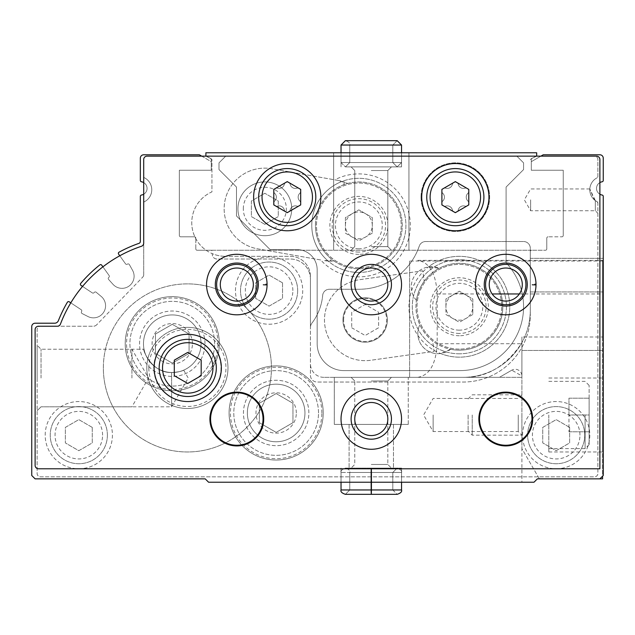 <?xml version="1.0" encoding="UTF-8"?>
<svg xmlns="http://www.w3.org/2000/svg" width="635" height="635" viewBox="0 0 635 635"><rect width="100%" height="100%" fill="white"/><g stroke="black" fill="none" stroke-linecap="round" stroke-linejoin="round"><path stroke-width="0.48" stroke-dasharray="3.17 2.38" d="M292.862 290.608A23.773 23.773 0 0 0 257.207 270.018A23.773 23.773 0 0 0 257.207 311.19A23.773 23.773 0 0 0 292.862 290.608M282.535 282.845L282.535 298.371L269.089 306.133L255.643 298.371L255.643 282.845L269.089 275.082L282.535 282.845L282.535 298.371L269.089 306.133L255.643 298.371L255.643 282.845L269.089 275.082L282.535 282.845M579.961 435.166A23.773 23.773 0 0 0 544.298 414.576A23.773 23.773 0 0 0 544.298 455.747A23.773 23.773 0 0 0 579.961 435.166M569.635 427.395L569.635 442.928L556.189 450.691L542.734 442.928L542.734 427.395L556.189 419.632L569.635 427.395L569.635 442.928L556.189 450.691L542.734 442.928L542.734 427.395L556.189 419.632L569.635 427.395M102.584 435.166A23.773 23.773 0 0 0 66.929 414.576A23.773 23.773 0 0 0 66.929 455.747A23.773 23.773 0 0 0 102.584 435.166M92.265 427.395L92.265 442.928L78.811 450.691L65.365 442.928L65.365 427.395L78.811 419.632L92.265 427.395L92.265 442.928L78.811 450.691L65.365 442.928L65.365 427.395L78.811 419.632L92.265 427.395M597.138 201.732L595.32 200.612L597.138 201.732A13.446 13.446 0 0 1 597.138 177.776A13.446 13.446 0 0 0 597.138 201.732A1.341 1.341 0 0 1 597.868 202.93L597.138 201.732L597.868 202.93L597.868 473.488A3.365 3.365 0 0 1 594.511 476.845L40.489 476.845A3.365 3.365 0 0 1 37.132 473.488L37.132 329.605A3.365 3.365 0 0 1 40.489 326.239L93.281 326.239L40.489 326.239A3.365 3.365 0 0 0 37.132 329.605L37.132 473.488A3.365 3.365 0 0 0 40.489 476.845L594.511 476.845A3.365 3.365 0 0 0 597.868 473.488L597.868 202.93A1.341 1.341 0 0 0 597.138 201.732M595.32 200.612L594.36 199.834L589.828 188.936L595.32 200.612L595.32 210.741L595.32 200.612M237.934 208.812A26.892 26.892 0 0 1 278.273 185.515A26.892 26.892 0 0 1 278.273 232.1A26.892 26.892 0 0 1 237.934 208.812A26.892 26.892 0 0 1 278.273 185.515A26.892 26.892 0 0 1 278.273 232.1A26.892 26.892 0 0 1 237.934 208.812M201.065 343.726A28.797 28.797 0 0 0 172.275 314.928A28.797 28.797 0 0 0 143.478 343.726A28.797 28.797 0 0 0 172.275 372.515A28.797 28.797 0 0 0 201.065 343.726A28.797 28.797 0 0 0 157.877 318.786A28.797 28.797 0 0 0 157.877 368.657A28.797 28.797 0 0 0 201.065 343.726A28.797 28.797 0 0 0 157.877 318.786A28.797 28.797 0 0 0 157.877 368.657A28.797 28.797 0 0 0 201.065 343.726A28.797 28.797 0 0 0 157.877 318.786A28.797 28.797 0 0 0 157.877 368.657A28.797 28.797 0 0 0 201.065 343.726M171.601 372.507C177.609 372.158 181.634 371.38 183.69 370.157C181.594 371.388 177.562 372.173 171.601 372.507C177.609 372.158 181.634 371.38 183.69 370.157C181.594 371.388 177.562 372.173 171.601 372.507C151.074 373.19 142.018 348.043 144.002 349.218C142.018 347.932 150.947 373.134 171.601 372.507C151.074 373.19 142.018 348.043 144.002 349.218C142.018 347.932 150.947 373.134 171.601 372.507L171.601 406.805L171.601 372.507M530.296 310.102A67.239 67.239 0 0 1 463.066 377.341L521.899 377.341L521.899 343.726L521.899 377.341L463.066 377.341C486.085 377.896 505.5 366.697 521.295 343.726A67.239 67.239 0 0 0 530.296 310.102A67.239 67.239 0 0 1 521.295 343.726C505.5 366.697 486.085 377.896 463.066 377.341A67.239 67.239 0 0 0 530.296 310.102L530.296 251.611A1.341 1.341 0 0 1 531.646 250.261L197.152 250.261A1.341 1.341 0 0 1 195.802 248.92L195.802 238.165L195.802 248.92A1.341 1.341 0 0 0 197.152 250.261L206.145 250.261A33.615 33.615 0 0 1 211.939 191.889L211.939 159.496L206.121 156.139L594.511 156.139A3.365 3.365 0 0 1 597.868 159.496L597.868 176.578A1.341 1.341 0 0 1 597.138 177.776A1.341 1.341 0 0 0 597.868 176.578L597.868 159.496A3.365 3.365 0 0 0 594.511 156.139L147.058 156.139L206.121 156.139L211.939 159.496L211.939 191.889A33.615 33.615 0 0 0 225.385 256.318A33.615 33.615 0 0 1 212.28 253.651L212.28 254.302A4.707 4.707 0 0 0 216.98 259.009L290.266 259.009A20.169 20.169 0 0 1 310.444 279.178L310.444 276.487A20.169 20.169 0 0 0 290.266 256.318L225.385 256.318L290.266 256.318A20.169 20.169 0 0 1 310.444 276.487L310.444 327.358A6.723 6.723 0 0 1 311.825 323.271A53.785 53.785 0 0 0 322.667 295.386A6.723 6.723 0 0 1 329.367 289.258L358.846 289.258A63.873 63.873 0 0 0 419.283 246.07A6.723 6.723 0 0 1 425.64 241.522L523.573 241.522A6.723 6.723 0 0 1 530.296 248.245L530.296 314.809A67.239 67.239 0 0 1 463.066 382.048L317.167 382.048A6.723 6.723 0 0 1 310.444 375.325L310.444 279.178A20.169 20.169 0 0 0 290.266 259.009L216.98 259.009A4.707 4.707 0 0 1 212.28 254.302L212.28 253.651A33.615 33.615 0 0 1 206.145 250.261L210.931 250.261A1.341 1.341 0 0 1 212.28 251.611A1.341 1.341 0 0 0 210.931 250.261L197.152 250.261A1.341 1.341 0 0 1 195.802 248.92A1.341 1.341 0 0 0 197.152 250.261L545.425 250.261A1.341 1.341 0 0 0 546.775 248.92L546.775 238.165A1.341 1.341 0 0 1 548.116 236.815L561.904 236.815L548.116 236.815A1.341 1.341 0 0 0 546.775 238.165A1.341 1.341 0 0 1 548.116 236.815A1.341 1.341 0 0 0 546.775 238.165L546.775 248.92A1.341 1.341 0 0 1 545.425 250.261L531.646 250.261A1.341 1.341 0 0 0 530.296 251.611L530.296 248.245A6.723 6.723 0 0 0 523.573 241.522L425.64 241.522A6.723 6.723 0 0 0 419.283 246.07A63.873 63.873 0 0 1 358.846 289.258L329.367 289.258A6.723 6.723 0 0 0 322.667 295.386A53.785 53.785 0 0 1 311.825 323.271A6.723 6.723 0 0 0 310.444 327.358L310.444 375.325A6.723 6.723 0 0 0 317.167 382.048L463.066 382.048A67.239 67.239 0 0 0 530.296 314.809L530.296 310.102M521.899 414.988L521.899 435.166L521.899 414.988M82.526 286.417L92.329 292.902A1.341 1.341 0 0 0 94.186 292.529A1.341 1.341 0 0 1 96.171 292.235L101.251 296.481A12.105 12.105 0 0 1 87.979 316.54L82.082 313.531A1.341 1.341 0 0 1 81.574 311.587A1.341 1.341 0 0 0 82.082 313.531L87.979 316.54A12.105 12.105 0 0 0 101.251 296.481L96.171 292.235A1.341 1.341 0 0 0 94.186 292.529A1.341 1.341 0 0 1 92.329 292.902L81.002 285.409A1.341 1.341 0 0 1 80.716 283.416A134.469 134.469 0 0 1 99.806 264.922A1.341 1.341 0 0 1 101.735 265.2L109.109 275.526A1.341 1.341 0 0 1 108.791 277.408A1.341 1.341 0 0 0 108.569 279.4L112.998 284.329A12.105 12.105 0 0 0 132.58 270.359L129.357 264.573A1.341 1.341 0 0 0 127.405 264.128A1.341 1.341 0 0 1 125.524 263.819L118.618 254.135A1.341 1.341 0 0 1 119.07 252.174A134.469 134.469 0 0 1 138.986 243.348A2.016 2.016 0 0 0 140.335 241.443L140.335 196.366A1.341 1.341 0 0 1 141.454 195.04A6.723 6.723 0 0 0 141.454 181.777A1.341 1.341 0 0 1 140.335 180.451L140.335 158.155A3.365 3.365 0 0 1 143.7 154.789L199.358 154.789L211.264 161.671L211.264 170.251L211.264 158.647L205.891 156.139L205.891 152.773L536.686 152.773L536.686 156.139L531.304 158.647L531.304 170.251L563.245 170.251L531.304 170.251L563.245 170.251L563.245 235.474L563.245 170.251L563.245 235.474L563.245 170.251L531.304 170.251L531.304 161.671L543.219 154.789L599.885 154.789A3.365 3.365 0 0 1 603.25 158.155L603.25 180.451A1.341 1.341 0 0 1 602.131 181.777A6.723 6.723 0 0 0 602.131 195.04A1.341 1.341 0 0 1 603.25 196.366L603.25 475.504L599.885 478.861L537.361 478.861L533.995 482.227L521.899 482.227L521.899 343.726L521.899 482.227L533.995 482.227L537.361 478.861L599.885 478.861L603.25 475.504L603.25 258.334L603.25 475.504L599.885 478.861L537.361 478.861L533.995 482.227L208.582 482.227L205.216 478.861L35.115 478.861L31.75 475.504L31.75 326.58A3.365 3.365 0 0 1 35.115 323.215L54.634 323.215A4.032 4.032 0 0 0 58.38 320.667A134.469 134.469 0 0 1 67.358 302.268A1.341 1.341 0 0 1 69.263 301.831L81.193 309.721A1.341 1.341 0 0 1 81.574 311.587A1.341 1.341 0 0 0 81.193 309.721L70.795 302.839M371.284 482.227L401.542 482.227L371.284 482.227M328.104 261.017A40.68 40.68 0 0 1 323.644 260.485L333.962 260.969A40.68 40.68 0 0 1 330.367 261.104L330.811 258.548L330.367 261.104L328.104 261.017A47.061 47.061 0 0 1 342.146 181.388L344.297 182.086L343.845 184.634L344.297 182.086A40.68 40.68 0 0 1 347.631 183.436L337.772 180.364A40.68 40.68 0 0 1 342.146 181.388M330.811 258.548A43.426 43.426 0 0 1 347.631 183.436A43.426 43.426 0 0 1 401.614 232.926A43.426 43.426 0 0 1 330.811 258.548M337.772 180.364L334.82 179.848A51.491 51.491 0 0 1 402.225 197.644A51.491 51.491 0 0 1 390.12 266.295A51.491 51.491 0 0 1 320.691 259.961L257.762 248.864A40.68 40.68 0 0 1 224.766 201.747A40.68 40.68 0 0 1 271.891 168.751L337.772 180.364M320.691 259.961L257.762 248.864A40.68 40.68 0 0 1 224.766 201.747A40.68 40.68 0 0 1 271.891 168.751L334.82 179.848M536.123 156.139L530.296 159.496L536.123 156.139M563.245 235.474A1.341 1.341 0 0 1 561.904 236.815A1.341 1.341 0 0 0 563.245 235.474A1.341 1.341 0 0 1 561.904 236.815A1.341 1.341 0 0 0 563.245 235.474M201.684 156.139L211.264 161.671L211.264 170.251L179.332 170.251L179.332 235.474L179.332 170.251L179.332 235.474L179.332 170.251L211.264 170.251L179.332 170.251L211.264 170.251L211.264 158.647L205.891 156.139L536.686 156.139L531.304 158.647L531.304 170.251L531.304 161.671L540.893 156.139M180.673 236.815A1.341 1.341 0 0 1 179.332 235.474A1.341 1.341 0 0 0 180.673 236.815L194.461 236.815A1.341 1.341 0 0 1 195.802 238.165A1.341 1.341 0 0 0 194.461 236.815A1.341 1.341 0 0 1 195.802 238.165A1.341 1.341 0 0 0 194.461 236.815L180.673 236.815A1.341 1.341 0 0 1 179.332 235.474A1.341 1.341 0 0 0 180.673 236.815M37.132 378.015L37.132 345.305L37.132 378.015M96.671 324.802A4.707 4.707 0 0 1 93.281 326.239A4.707 4.707 0 0 0 96.671 324.802L142.756 277.082L96.671 324.802M143.7 274.749A3.365 3.365 0 0 1 142.756 277.082A3.365 3.365 0 0 0 143.7 274.749L143.7 202.93A1.341 1.341 0 0 1 144.431 201.732A1.341 1.341 0 0 0 143.7 202.93L143.7 274.749M536.686 156.139L596.527 156.139A3.365 3.365 0 0 1 599.885 159.496L599.885 468.781L38.473 468.781A3.365 3.365 0 0 1 35.115 465.415L35.115 329.605A3.365 3.365 0 0 1 38.473 326.239L57.317 326.239A3.365 3.365 0 0 0 60.46 324.072A131.112 131.112 0 0 1 141.399 246.293A3.365 3.365 0 0 0 143.7 243.102L143.7 176.578A1.341 1.341 0 0 0 144.431 177.776A13.446 13.446 0 0 1 144.431 201.732A13.446 13.446 0 0 0 144.431 177.776A1.341 1.341 0 0 1 143.7 176.578L143.7 159.496A3.365 3.365 0 0 1 147.058 156.139L205.891 156.139M143.7 159.496A3.365 3.365 0 0 1 147.058 156.139A3.365 3.365 0 0 0 143.7 159.496M235.474 290.608A33.615 33.615 0 0 1 285.901 261.493A33.615 33.615 0 0 1 285.901 319.722A33.615 33.615 0 0 1 235.474 290.608A33.615 33.615 0 0 1 285.901 261.493A33.615 33.615 0 0 1 285.901 319.722A33.615 33.615 0 0 1 235.474 290.608M522.565 435.166A33.615 33.615 0 0 1 572.992 406.051A33.615 33.615 0 0 1 572.992 464.272A33.615 33.615 0 0 1 522.565 435.166A33.615 33.615 0 0 1 572.992 406.051A33.615 33.615 0 0 1 572.992 464.272A33.615 33.615 0 0 1 522.565 435.166M45.196 435.166A33.615 33.615 0 0 1 95.623 406.051A33.615 33.615 0 0 1 95.623 464.272A33.615 33.615 0 0 1 45.196 435.166A33.615 33.615 0 0 1 95.623 406.051A33.615 33.615 0 0 1 95.623 464.272A33.615 33.615 0 0 1 45.196 435.166M204.978 343.726A32.703 32.703 0 0 0 155.916 315.397A32.703 32.703 0 0 0 155.916 372.046A32.703 32.703 0 0 0 204.978 343.726A32.703 32.703 0 0 0 155.916 315.397A32.703 32.703 0 0 0 155.916 372.046A32.703 32.703 0 0 0 204.978 343.726A32.703 32.703 0 0 0 155.916 315.397A32.703 32.703 0 0 0 155.916 372.046A32.703 32.703 0 0 0 204.978 343.726M308.856 412.972A32.703 32.703 0 0 0 259.802 384.651A32.703 32.703 0 0 0 259.802 441.293A32.703 32.703 0 0 0 308.856 412.972A32.703 32.703 0 0 0 259.802 384.651A32.703 32.703 0 0 0 259.802 441.293A32.703 32.703 0 0 0 308.856 412.972A32.703 32.703 0 0 0 259.802 384.651A32.703 32.703 0 0 0 259.802 441.293A32.703 32.703 0 0 0 308.856 412.972M323.89 377.341A13.446 13.446 0 0 1 310.444 363.895A13.446 13.446 0 0 0 323.89 377.341L463.066 377.341L323.89 377.341M102.91 266.835L109.109 275.526A1.341 1.341 0 0 1 108.791 277.408A1.341 1.341 0 0 0 108.569 279.4L112.998 284.329A12.105 12.105 0 0 0 132.58 270.359L129.357 264.573A1.341 1.341 0 0 0 127.405 264.128A1.341 1.341 0 0 1 125.524 263.819L119.785 255.77M143.7 182.586A6.723 6.723 0 0 1 143.7 194.231M408.265 377.341L334.312 377.341L408.265 377.341L334.312 377.341L408.265 377.341L408.265 424.402L334.312 424.402L408.265 424.402L334.312 424.402L408.265 424.402L408.265 377.341M371.284 377.341L391.462 377.341L371.284 377.341M546.775 248.92L546.775 238.165L546.775 248.92A1.341 1.341 0 0 1 545.425 250.261A1.341 1.341 0 0 0 546.775 248.92M599.885 194.231A6.723 6.723 0 0 1 599.885 182.586M187.396 327.35A40.576 40.576 0 0 0 152.257 388.215A40.576 40.576 0 0 0 222.544 388.215A40.576 40.576 0 0 0 187.396 327.35A40.576 40.576 0 0 0 152.257 388.215A40.576 40.576 0 0 0 222.544 388.215A40.576 40.576 0 0 0 187.396 327.35M315.428 225.385A43.426 43.426 0 0 1 380.563 187.785A43.426 43.426 0 0 1 380.563 262.993A43.426 43.426 0 0 1 315.428 225.385M304.951 412.972A28.797 28.797 0 0 0 261.755 388.033A28.797 28.797 0 0 0 261.755 437.912A28.797 28.797 0 0 0 304.951 412.972A28.797 28.797 0 0 0 276.154 384.175A28.797 28.797 0 0 0 247.356 412.972A28.797 28.797 0 0 0 276.154 441.769A28.797 28.797 0 0 0 304.951 412.972A28.797 28.797 0 0 0 261.755 388.033A28.797 28.797 0 0 0 261.755 437.912A28.797 28.797 0 0 0 304.951 412.972A28.797 28.797 0 0 0 261.755 388.033A28.797 28.797 0 0 0 261.755 437.912A28.797 28.797 0 0 0 304.951 412.972M530.296 258.334L603.25 258.334L530.296 258.334M131.929 378.015L131.929 349.218L131.929 378.015M41.037 378.015L41.037 349.218L41.037 378.015M187.396 283.885A84.042 84.042 0 0 0 114.617 409.948A84.042 84.042 0 0 0 260.183 409.948A84.042 84.042 0 0 0 187.396 283.885A84.042 84.042 0 0 0 114.617 409.948A84.042 84.042 0 0 0 260.183 409.948A84.042 84.042 0 0 0 187.396 283.885M187.396 334.312A33.615 33.615 0 0 0 158.29 384.739A33.615 33.615 0 0 0 216.511 384.739A33.615 33.615 0 0 0 187.396 334.312A33.615 33.615 0 0 0 158.29 384.739A33.615 33.615 0 0 0 216.511 384.739A33.615 33.615 0 0 0 187.396 334.312M371.284 380.984L387.818 380.984L371.284 380.984M371.284 464.463L387.818 464.463L371.284 464.463M371.284 468.106L401.542 468.106L371.284 468.106M371.284 424.402L393.478 424.402L371.284 424.402M107.386 435.166A28.575 28.575 0 0 0 64.524 410.416A28.575 28.575 0 0 0 64.524 459.907A28.575 28.575 0 0 0 107.386 435.166A28.575 28.575 0 0 0 64.524 410.416A28.575 28.575 0 0 0 64.524 459.907A28.575 28.575 0 0 0 107.386 435.166M584.764 435.166A28.575 28.575 0 0 0 541.901 410.416A28.575 28.575 0 0 0 541.901 459.907A28.575 28.575 0 0 0 584.764 435.166A28.575 28.575 0 0 0 541.901 410.416A28.575 28.575 0 0 0 541.901 459.907A28.575 28.575 0 0 0 584.764 435.166M297.664 290.608A28.575 28.575 0 0 0 254.802 265.859A28.575 28.575 0 0 0 254.802 315.349A28.575 28.575 0 0 0 297.664 290.608A28.575 28.575 0 0 0 254.802 265.859A28.575 28.575 0 0 0 254.802 315.349A28.575 28.575 0 0 0 297.664 290.608M243.308 208.812A21.519 21.519 0 0 1 275.582 190.175A21.519 21.519 0 0 1 275.582 227.441A21.519 21.519 0 0 1 243.308 208.812M264.827 224.338L251.381 216.575L251.381 201.049L264.827 193.278L278.273 201.049L278.273 216.575L264.827 224.338L251.381 216.575L251.381 201.049L264.827 193.278L278.273 201.049L278.273 216.575L264.827 224.338M530.638 199.834L530.638 210.741L530.638 199.834M518.255 414.988L518.255 431.522L518.255 414.988M433.141 414.988L433.141 431.522L433.141 414.988M372.3 233.148L358.846 240.911L345.4 233.148L345.4 225.385A13.446 13.446 0 0 1 365.57 213.741A13.446 13.446 0 0 1 358.846 238.831A13.446 13.446 0 0 1 345.4 225.385L345.4 217.622L358.846 209.86L372.3 217.622L372.3 233.148L358.846 240.911L345.4 233.148L345.4 217.622L358.846 209.86L372.3 217.622L372.3 233.148M358.846 267.748A42.354 42.354 0 0 1 322.167 204.208A42.354 42.354 0 0 1 395.534 204.208A42.354 42.354 0 0 1 358.846 267.748A42.354 42.354 0 0 1 322.167 204.208A42.354 42.354 0 0 1 395.534 204.208A42.354 42.354 0 0 1 358.846 267.748M358.846 254.381A28.996 28.996 0 0 1 333.74 210.891A28.996 28.996 0 0 1 383.961 210.891A28.996 28.996 0 0 1 358.846 254.381M358.846 272.455A47.061 47.061 0 0 1 318.087 201.859A47.061 47.061 0 0 1 399.605 201.859A47.061 47.061 0 0 1 358.846 272.455A47.061 47.061 0 0 1 318.087 201.859A47.061 47.061 0 0 1 399.605 201.859A47.061 47.061 0 0 1 358.846 272.455M296.323 412.972A20.169 20.169 0 0 0 270.931 393.494A20.169 20.169 0 0 0 258.683 423.061A20.169 20.169 0 0 0 296.323 412.972M259.342 403.273L259.342 422.68L276.154 432.379L292.957 422.68L292.957 403.273L276.154 393.565L259.342 403.273L276.154 393.565L292.957 403.273L292.957 422.68L276.154 432.379L259.342 422.68L259.342 403.273M323.215 412.972A47.061 47.061 0 0 0 252.619 372.213A47.061 47.061 0 0 0 252.619 453.731A47.061 47.061 0 0 0 323.215 412.972A47.061 47.061 0 0 0 252.619 372.213A47.061 47.061 0 0 0 252.619 453.731A47.061 47.061 0 0 0 323.215 412.972A47.061 47.061 0 0 0 252.619 372.213A47.061 47.061 0 0 0 252.619 453.731A47.061 47.061 0 0 0 323.215 412.972A47.061 47.061 0 0 0 252.619 372.213A47.061 47.061 0 0 0 252.619 453.731A47.061 47.061 0 0 0 323.215 412.972M318.508 412.972A42.354 42.354 0 0 0 254.968 376.293A42.354 42.354 0 0 0 254.968 449.659A42.354 42.354 0 0 0 318.508 412.972A42.354 42.354 0 0 0 254.968 376.293A42.354 42.354 0 0 0 254.968 449.659A42.354 42.354 0 0 0 318.508 412.972M192.445 343.726A20.169 20.169 0 0 0 167.053 324.239A20.169 20.169 0 0 0 154.805 353.806A20.169 20.169 0 0 0 192.445 343.726M155.464 334.018L155.464 353.425L172.275 363.133L189.079 353.425L189.079 334.018L172.275 324.31L155.464 334.018L172.275 324.31L189.079 334.018L189.079 353.425L172.275 363.133L155.464 353.425L155.464 334.018M219.337 343.726A47.061 47.061 0 0 0 148.741 302.966A47.061 47.061 0 0 0 148.741 384.485A47.061 47.061 0 0 0 219.337 343.726A47.061 47.061 0 0 0 148.741 302.966A47.061 47.061 0 0 0 148.741 384.485A47.061 47.061 0 0 0 219.337 343.726A47.061 47.061 0 0 0 148.741 302.966A47.061 47.061 0 0 0 148.741 384.485A47.061 47.061 0 0 0 219.337 343.726A47.061 47.061 0 0 0 148.741 302.966A47.061 47.061 0 0 0 148.741 384.485A47.061 47.061 0 0 0 219.337 343.726M214.63 343.726A42.354 42.354 0 0 0 151.09 307.038A42.354 42.354 0 0 0 151.09 380.405A42.354 42.354 0 0 0 214.63 343.726A42.354 42.354 0 0 0 151.09 307.038A42.354 42.354 0 0 0 151.09 380.405A42.354 42.354 0 0 0 214.63 343.726M417.767 377.341C429.538 375.309 436.007 364.101 437.182 343.726L521.899 343.726L521.899 375.991L511.81 370.173L499.396 377.341L409.615 377.341L499.396 377.341L511.81 370.173A6.723 6.723 0 0 1 521.899 375.991L521.899 336.994L602.575 336.994L602.575 260.35L602.575 476.179M417.767 260.35L602.575 260.35L417.767 260.35C429.538 262.382 436.007 273.59 437.182 293.965L437.182 343.726M599.885 478.861L539.361 478.861L521.899 448.612L521.899 343.726L521.295 343.726L521.899 343.726M409.615 261.033L409.615 377.341L409.615 261.033L602.575 261.033M602.575 336.994L602.575 350.449L521.899 350.449L602.575 350.449L602.575 478.861L539.361 478.861L521.899 448.612L521.899 336.994M602.575 414.988L602.575 451.969L602.575 414.988M589.129 414.988L589.129 385.405L589.129 444.571L589.129 398.185L589.129 414.988L568.96 414.988L568.96 398.185L589.129 398.185L568.96 398.185L568.96 414.988L589.129 414.988M585.097 414.988L585.097 448.612L585.097 414.988M548.791 414.988L548.791 451.969L548.791 414.988M568.96 431.8L589.129 431.8L568.96 431.8L568.96 414.988L568.96 431.8M468.106 414.988L468.106 431.038L468.106 414.988M472.234 414.988L472.234 435.166L472.234 414.988M342.963 319.984A22.185 22.185 0 0 1 376.245 300.768A22.185 22.185 0 0 1 376.245 339.201A22.185 22.185 0 0 1 342.963 319.984A22.185 22.185 0 0 0 365.157 342.17A22.185 22.185 0 0 0 387.342 319.984A22.185 22.185 0 0 0 365.157 297.799A22.185 22.185 0 0 0 342.963 319.984M416.417 300.339A20.169 20.169 0 0 1 428.403 266.962L439.206 268.28A20.169 20.169 0 0 0 416.417 300.339A43.426 43.426 0 0 1 439.206 268.28A43.426 43.426 0 0 1 502.793 306.745A43.426 43.426 0 0 0 437.658 269.137A43.426 43.426 0 0 0 437.658 344.345A43.426 43.426 0 0 0 502.793 306.745A43.426 43.426 0 0 1 450.588 349.274L440.563 353.512A20.169 20.169 0 0 1 419.846 324.731A20.169 20.169 0 0 0 450.588 349.274A43.426 43.426 0 0 1 419.846 324.731A43.426 43.426 0 0 0 432.602 340.939L434.07 351.377L370.816 360.267A40.68 40.68 0 0 1 324.874 325.644A40.68 40.68 0 0 1 359.489 279.702L422.743 270.812L424.212 281.249L422.743 270.812L359.489 279.702A40.68 40.68 0 0 0 324.874 325.644A40.68 40.68 0 0 0 370.816 360.267L434.07 351.377L432.602 340.939A43.426 43.426 0 0 1 424.212 281.249A43.426 43.426 0 0 0 416.417 300.339M299.799 201.001A3.024 3.024 0 0 1 296.855 206.097A5.294 5.294 0 0 0 290.187 209.947A3.024 3.024 0 0 1 284.297 209.947A5.294 5.294 0 0 0 277.63 206.097A3.024 3.024 0 0 1 274.685 201.001A5.294 5.294 0 0 0 274.685 193.302A3.024 3.024 0 0 1 277.63 188.198A5.294 5.294 0 0 0 284.297 184.348A3.024 3.024 0 0 1 290.187 184.348A5.294 5.294 0 0 0 296.855 188.198A3.024 3.024 0 0 1 299.799 193.302A5.294 5.294 0 0 0 299.799 201.001A5.294 5.294 0 0 1 299.799 193.302A3.024 3.024 0 0 0 296.855 188.198A5.294 5.294 0 0 1 290.187 184.348A3.024 3.024 0 0 0 284.297 184.348A5.294 5.294 0 0 1 277.63 188.198A3.024 3.024 0 0 0 274.685 193.302A5.294 5.294 0 0 1 274.685 201.001A3.024 3.024 0 0 0 277.63 206.097A5.294 5.294 0 0 1 284.297 209.947A3.024 3.024 0 0 0 290.187 209.947A5.294 5.294 0 0 1 296.855 206.097A3.024 3.024 0 0 0 299.799 201.001M467.892 201.001A3.024 3.024 0 0 1 464.947 206.097A5.294 5.294 0 0 0 458.279 209.947A3.024 3.024 0 0 1 452.39 209.947A5.294 5.294 0 0 0 445.722 206.097A3.024 3.024 0 0 1 442.778 201.001A5.294 5.294 0 0 0 442.778 193.302A3.024 3.024 0 0 1 445.722 188.198A5.294 5.294 0 0 0 452.39 184.348A3.024 3.024 0 0 1 458.279 184.348A5.294 5.294 0 0 0 464.947 188.198A3.024 3.024 0 0 1 467.892 193.302A5.294 5.294 0 0 0 467.892 201.001A5.294 5.294 0 0 1 467.892 193.302A3.024 3.024 0 0 0 464.947 188.198A5.294 5.294 0 0 1 458.279 184.348A3.024 3.024 0 0 0 452.39 184.348A5.294 5.294 0 0 1 445.722 188.198A3.024 3.024 0 0 0 442.778 193.302A5.294 5.294 0 0 1 442.778 201.001A3.024 3.024 0 0 0 445.722 206.097A5.294 5.294 0 0 1 452.39 209.947A3.024 3.024 0 0 0 458.279 209.947A5.294 5.294 0 0 1 464.947 206.097A3.024 3.024 0 0 0 467.892 201.001M296.99 249.595L270.097 249.595L236.482 215.971L236.482 187.063L219.004 169.585L219.004 162.862L225.727 156.139L516.85 156.139L523.573 162.862L523.573 169.585L506.095 187.063L506.095 262.834A63.873 63.873 0 0 1 459.7 370.618L344.059 370.618A26.892 26.892 0 0 1 317.167 343.726L317.167 269.764A20.169 20.169 0 0 0 296.99 249.595A20.169 20.169 0 0 1 317.167 269.764L317.167 343.726A26.892 26.892 0 0 0 344.059 370.618L459.7 370.618A63.873 63.873 0 0 0 506.095 262.834L506.095 187.063L523.573 169.585L523.573 162.862L516.85 156.139L225.727 156.139L219.004 162.862L219.004 169.585L236.482 187.063L236.482 215.971L270.097 249.595L296.99 249.595M146.82 367.927A40.576 40.576 0 0 1 207.685 332.788A40.576 40.576 0 0 1 207.685 403.066A40.576 40.576 0 0 1 146.82 367.927A40.576 40.576 0 0 1 207.685 332.788A40.576 40.576 0 0 1 207.685 403.066A40.576 40.576 0 0 1 146.82 367.927M216.646 284.551A20.169 20.169 0 0 1 246.904 267.089A20.169 20.169 0 0 1 246.904 302.022A20.169 20.169 0 0 1 216.646 284.551M351.115 284.551A20.169 20.169 0 0 1 381.373 267.089A20.169 20.169 0 0 1 381.373 302.022A20.169 20.169 0 0 1 351.115 284.551M485.584 284.551A20.169 20.169 0 0 1 515.842 267.089A20.169 20.169 0 0 1 515.842 302.022A20.169 20.169 0 0 1 485.584 284.551M351.115 419.029A20.169 20.169 0 0 1 381.373 401.558A20.169 20.169 0 0 1 381.373 436.491A20.169 20.169 0 0 1 351.115 419.029M210.598 419.029A26.225 26.225 0 0 1 249.928 396.319A26.225 26.225 0 0 1 249.928 441.738A26.225 26.225 0 0 1 210.598 419.029M479.536 419.029A26.225 26.225 0 0 1 518.866 396.319A26.225 26.225 0 0 1 518.866 441.738A26.225 26.225 0 0 1 479.536 419.029M206.565 284.551A30.258 30.258 0 0 1 236.633 254.302A30.258 30.258 0 0 1 267.073 284.178A30.258 30.258 0 0 0 221.583 258.413A30.258 30.258 0 0 0 221.583 310.698A30.258 30.258 0 0 0 267.073 284.924A30.258 30.258 0 0 1 236.633 314.809A30.258 30.258 0 0 1 206.565 284.551A30.258 30.258 0 0 1 251.944 258.35A30.258 30.258 0 0 1 251.944 310.753A30.258 30.258 0 0 1 206.565 284.551M475.504 284.551A30.258 30.258 0 0 1 505.571 254.302A30.258 30.258 0 0 1 536.011 284.178A30.258 30.258 0 0 0 490.522 258.413A30.258 30.258 0 0 0 490.522 310.698A30.258 30.258 0 0 0 536.011 284.924A30.258 30.258 0 0 1 505.571 314.809A30.258 30.258 0 0 1 475.504 284.551A30.258 30.258 0 0 1 520.89 258.35A30.258 30.258 0 0 1 520.89 310.753A30.258 30.258 0 0 1 475.504 284.551M478.861 419.029A26.892 26.892 0 0 1 519.208 395.732A26.892 26.892 0 0 1 519.208 442.317A26.892 26.892 0 0 1 478.861 419.029M209.923 419.029A26.892 26.892 0 0 1 250.261 395.732A26.892 26.892 0 0 1 250.261 442.317A26.892 26.892 0 0 1 209.923 419.029M341.035 419.029A30.258 30.258 0 0 1 386.413 392.827A30.258 30.258 0 0 1 386.413 445.23A30.258 30.258 0 0 1 341.035 419.029M354.759 419.029A16.526 16.526 0 0 1 379.555 404.709A16.526 16.526 0 0 1 379.555 433.34A16.526 16.526 0 0 1 354.759 419.029M489.228 284.551A16.526 16.526 0 0 1 514.025 270.24A16.526 16.526 0 0 1 514.025 298.871A16.526 16.526 0 0 1 489.228 284.551M341.035 284.551A30.258 30.258 0 0 1 386.413 258.35A30.258 30.258 0 0 1 386.413 310.753A30.258 30.258 0 0 1 341.035 284.551M354.759 284.551A16.526 16.526 0 0 1 379.555 270.24A16.526 16.526 0 0 1 379.555 298.871A16.526 16.526 0 0 1 354.759 284.551M220.289 284.551A16.526 16.526 0 0 1 245.086 270.24A16.526 16.526 0 0 1 245.086 298.871A16.526 16.526 0 0 1 220.289 284.551M421.711 197.152A33.615 33.615 0 0 1 472.138 168.037A33.615 33.615 0 0 1 472.138 226.266A33.615 33.615 0 0 1 421.711 197.152M426.76 197.152A28.575 28.575 0 0 1 469.622 172.402A28.575 28.575 0 0 1 469.622 221.893A28.575 28.575 0 0 1 426.76 197.152A28.575 28.575 0 0 1 469.622 172.402A28.575 28.575 0 0 1 469.622 221.893A28.575 28.575 0 0 1 426.76 197.152M253.627 197.152A33.615 33.615 0 0 1 304.054 168.037A33.615 33.615 0 0 1 304.054 226.266A33.615 33.615 0 0 1 253.627 197.152A33.615 33.615 0 0 1 304.054 168.037A33.615 33.615 0 0 1 304.054 226.266A33.615 33.615 0 0 1 253.627 197.152A33.615 33.615 0 0 1 304.054 168.037A33.615 33.615 0 0 1 304.054 226.266A33.615 33.615 0 0 1 253.627 197.152M258.667 197.152A28.575 28.575 0 0 1 301.53 172.402A28.575 28.575 0 0 1 301.53 221.893A28.575 28.575 0 0 1 258.667 197.152A28.575 28.575 0 0 1 301.53 172.402A28.575 28.575 0 0 1 301.53 221.893A28.575 28.575 0 0 1 258.667 197.152A28.575 28.575 0 0 1 301.53 172.402A28.575 28.575 0 0 1 301.53 221.893A28.575 28.575 0 0 1 258.667 197.152M300.688 204.915L300.688 189.389L287.242 181.618L273.796 189.389L273.796 204.915L287.242 212.677L300.688 204.915M468.781 204.915L468.781 189.389L455.335 181.618L441.889 189.389L441.889 204.915L455.335 212.677L468.781 204.915M154.114 367.927A33.615 33.615 0 0 1 204.541 338.812A33.615 33.615 0 0 1 204.541 397.042A33.615 33.615 0 0 1 154.114 367.927M159.163 367.927A28.575 28.575 0 0 1 202.025 343.178A28.575 28.575 0 0 1 202.025 392.676A28.575 28.575 0 0 1 159.163 367.927M201.184 375.69L201.184 360.164L187.738 352.401L174.292 360.164L174.292 375.69L187.738 383.453L201.184 375.69M148.844 367.927A38.56 38.56 0 0 1 206.677 334.534A38.56 38.56 0 0 1 206.677 401.32A38.56 38.56 0 0 1 148.844 367.927M153.781 367.927A33.615 33.615 0 0 1 204.208 338.812A33.615 33.615 0 0 1 204.208 397.042A33.615 33.615 0 0 1 153.781 367.927A33.615 33.615 0 0 1 204.208 338.812A33.615 33.615 0 0 1 204.208 397.042A33.615 33.615 0 0 1 153.781 367.927M103.354 367.927A84.042 84.042 0 0 1 229.425 295.14A84.042 84.042 0 0 1 229.425 440.714A84.042 84.042 0 0 1 103.354 367.927A84.042 84.042 0 0 1 229.425 295.14A84.042 84.042 0 0 1 229.425 440.714A84.042 84.042 0 0 1 103.354 367.927M371.284 250.261L408.94 250.261L371.284 250.261M371.284 152.773L408.94 152.773L371.284 152.773M509.778 306.745A50.411 50.411 0 0 0 434.157 263.088A50.411 50.411 0 0 0 434.157 350.401A50.411 50.411 0 0 0 509.778 306.745M440.563 353.512A50.411 50.411 0 0 0 509.286 299.728A50.411 50.411 0 0 0 428.403 266.962M421.045 197.152A34.29 34.29 0 0 1 472.48 167.45A34.29 34.29 0 0 1 472.48 226.846A34.29 34.29 0 0 1 421.045 197.152A34.29 34.29 0 0 1 472.48 167.45A34.29 34.29 0 0 1 472.48 226.846A34.29 34.29 0 0 1 421.045 197.152M371.284 166.894L401.542 166.894L371.284 166.894M371.284 170.537L387.818 170.537L371.284 170.537M371.284 246.626L387.818 246.626L371.284 246.626M343.638 319.984A21.519 21.519 0 0 1 375.912 301.347A21.519 21.519 0 0 1 375.912 338.614A21.519 21.519 0 0 1 343.638 319.984M351.711 327.747L365.157 335.51L378.603 327.747L378.603 312.222L365.157 304.459L351.711 312.222L351.711 327.747L351.711 312.222L365.157 304.459L378.603 312.222L378.603 327.747L365.157 335.51L351.711 327.747M472.813 314.508L459.367 322.27L445.921 314.508L445.921 306.745A13.446 13.446 0 0 1 466.09 295.1A13.446 13.446 0 0 1 459.367 320.191A13.446 13.446 0 0 1 445.921 306.745L445.921 298.982L459.367 291.219L472.813 298.982L472.813 314.508L459.367 322.27L445.921 314.508L445.921 298.982L459.367 291.219L472.813 298.982L472.813 314.508M459.367 349.099A42.354 42.354 0 0 1 422.68 285.559A42.354 42.354 0 0 1 496.046 285.559A42.354 42.354 0 0 1 459.367 349.099A42.354 42.354 0 0 1 422.68 285.559A42.354 42.354 0 0 1 496.046 285.559A42.354 42.354 0 0 1 459.367 349.099M459.367 335.74A28.996 28.996 0 0 1 434.261 292.243A28.996 28.996 0 0 1 484.473 292.243A28.996 28.996 0 0 1 459.367 335.74M459.367 353.806A47.061 47.061 0 0 1 418.608 283.21A47.061 47.061 0 0 1 500.126 283.21A47.061 47.061 0 0 1 459.367 353.806A47.061 47.061 0 0 1 418.608 283.21A47.061 47.061 0 0 1 500.126 283.21A47.061 47.061 0 0 1 459.367 353.806M341.035 152.773L341.035 166.894L341.035 152.773L341.035 162.52L401.542 162.52L341.035 162.52L401.542 162.52L397.177 166.894L401.542 162.52L401.542 152.773L401.542 166.894L401.542 152.773L401.542 162.52L397.177 166.894L392.803 162.52L397.177 166.894L401.542 162.52L401.542 145.042L397.177 140.668L392.803 145.042L397.177 140.668L401.542 145.042L341.035 145.042L401.542 145.042L341.035 145.042L341.035 162.52L401.542 162.52L401.542 145.042L397.177 140.668L392.803 145.042L397.177 140.668L345.4 140.668C348.917 141.851 350.377 143.304 349.774 145.042L392.803 145.042L349.774 145.042C350.377 143.304 348.917 141.851 345.4 140.668L397.177 140.668L345.4 140.668M392.803 162.52L392.803 145.042L392.803 162.52L397.177 166.894L392.803 162.52L392.803 145.042L392.803 162.52L349.774 162.52L392.803 162.52M527.272 284.488A21.519 21.519 0 0 0 494.983 265.93A21.519 21.519 0 0 0 494.983 303.173A21.519 21.519 0 0 0 527.272 284.623M532.233 284.798L536.011 284.924A30.258 30.258 0 0 1 490.522 310.698A30.258 30.258 0 0 1 490.522 258.413A30.258 30.258 0 0 1 536.011 284.178M258.334 284.488A21.519 21.519 0 0 0 226.044 265.93A21.519 21.519 0 0 0 226.044 303.173A21.519 21.519 0 0 0 258.334 284.623M263.287 284.798L267.073 284.924A30.258 30.258 0 0 1 221.583 310.698A30.258 30.258 0 0 1 221.583 258.413A30.258 30.258 0 0 1 267.073 284.178M401.542 482.227L401.542 468.106L401.542 482.227L401.542 468.106L401.542 482.227L401.542 472.48L341.035 472.48L401.542 472.48L371.658 472.48L401.542 472.48L401.542 489.958L371.658 489.958C371.562 495.594 371.459 495.594 371.356 489.958C371.459 495.594 371.562 495.594 371.658 489.958C371.562 495.594 371.459 495.594 371.356 489.958L371.356 472.48C371.459 466.844 371.562 466.844 371.658 472.48C371.562 466.844 371.459 466.844 371.356 472.48L371.356 489.958C371.459 495.594 371.562 495.594 371.658 489.958L371.658 472.48C371.562 466.844 371.459 466.844 371.356 472.48C371.459 466.844 371.562 466.844 371.658 472.48L371.658 489.958L401.542 489.958L370.919 489.958C371.015 495.594 371.118 495.594 371.221 489.958L371.221 472.48C371.118 466.844 371.015 466.844 370.919 472.48L370.919 489.958C371.015 495.594 371.118 495.594 371.221 489.958L371.221 472.48C371.118 466.844 371.015 466.844 370.919 472.48L370.919 489.958C371.015 495.594 371.118 495.594 371.221 489.958C371.118 495.594 371.015 495.594 370.919 489.958L341.035 489.958L341.035 472.48L370.919 472.48C371.015 466.844 371.118 466.844 371.221 472.48C371.118 466.844 371.015 466.844 370.919 472.48L341.035 472.48L341.035 482.227L341.035 468.106L341.035 482.227M530.296 291.949L603.25 291.949L530.296 291.949M358.846 252.087A26.702 26.702 0 0 1 335.724 212.034A26.702 26.702 0 0 1 381.976 212.034A26.702 26.702 0 0 1 358.846 252.087M358.846 248.801A23.416 23.416 0 0 1 338.574 213.677A23.416 23.416 0 0 1 379.127 213.677A23.416 23.416 0 0 1 358.846 248.801M321.874 412.972A45.72 45.72 0 0 0 253.294 373.38A45.72 45.72 0 0 0 253.294 452.572A45.72 45.72 0 0 0 321.874 412.972M217.995 343.726A45.72 45.72 0 0 0 149.416 304.125A45.72 45.72 0 0 0 149.416 383.318A45.72 45.72 0 0 0 217.995 343.726M437.182 293.965L492.173 293.965M519.351 293.965L602.575 293.965M262.033 197.152A25.209 25.209 0 0 1 299.847 175.316A25.209 25.209 0 0 1 299.847 218.988A25.209 25.209 0 0 1 262.033 197.152M430.117 197.152A25.209 25.209 0 0 1 467.939 175.316A25.209 25.209 0 0 1 467.939 218.988A25.209 25.209 0 0 1 430.117 197.152M459.367 333.446A26.702 26.702 0 0 1 436.245 293.394A26.702 26.702 0 0 1 482.489 293.394A26.702 26.702 0 0 1 459.367 333.446M459.367 330.152A23.416 23.416 0 0 1 439.087 295.037A23.416 23.416 0 0 1 479.639 295.037A23.416 23.416 0 0 1 459.367 330.152M345.4 494.332L349.774 489.958L392.803 489.958L392.803 472.48L397.177 468.106L371.507 468.106L397.177 468.106C400.756 469.559 402.209 471.019 401.542 472.48C402.209 471.019 400.756 469.559 397.177 468.106L392.803 472.48L392.803 489.958L349.774 489.958L349.774 472.48L392.803 472.48L349.774 472.48C350.377 470.741 348.917 469.281 345.4 468.106C341.82 469.559 340.368 471.019 341.035 472.48C340.368 471.019 341.82 469.559 345.4 468.106L397.177 468.106L345.4 468.106C348.917 469.281 350.377 470.741 349.774 472.48L349.774 489.958L371.221 489.958L349.774 489.958L345.4 494.332L371.07 494.332M183.69 370.157L188.222 378.015L171.601 406.805L41.037 406.805L131.929 406.805L148.558 378.015L131.929 349.218L41.037 349.218L37.132 345.305L41.037 349.218L144.002 349.218M41.037 406.805L37.132 410.718L41.037 406.805M387.818 380.984L391.462 377.341L387.818 380.984L387.818 464.463L391.462 468.106L387.818 464.463L387.818 380.984M354.759 380.984L351.115 377.341L354.759 380.984L354.759 464.463L351.115 468.106L354.759 464.463L354.759 380.984M334.312 377.341L334.312 424.402L334.312 377.341M349.099 424.402L349.099 468.106L349.099 424.402M393.478 424.402L393.478 468.106L393.478 424.402M589.828 188.936L530.638 188.936L524.343 199.834L530.638 210.741L595.32 210.741L597.868 213.289M468.106 398.947L472.234 394.819L521.899 394.819L518.255 398.462L433.141 398.462L423.601 414.988L433.141 431.522L518.255 431.522L521.899 435.166L472.234 435.166L468.106 431.038M589.129 385.405L585.097 381.373L548.791 381.373M589.129 444.571L585.097 448.612L548.791 448.612M548.791 451.969L602.575 451.969M548.791 378.015L602.575 378.015M387.818 170.537L391.462 166.894L387.818 170.537L387.818 246.626L391.462 250.261L387.818 246.626L387.818 170.537M354.759 170.537L351.115 166.894L354.759 170.537L354.759 246.626L351.115 250.261L354.759 246.626L354.759 170.537M333.637 152.773L333.637 250.261L333.637 152.773M408.94 152.773L408.94 250.261L408.94 152.773M341.035 162.52L345.4 166.894L397.177 166.894L345.4 166.894L349.774 162.52L349.774 145.042L349.774 162.52L345.4 166.894L341.035 162.52M397.177 166.894L345.4 166.894L397.177 166.894M392.803 489.958L397.177 494.332L371.507 494.332L397.177 494.332L392.803 489.958M371.507 494.332L397.177 494.332"/><path stroke-width="0.95" d="M599.885 194.231A6.723 6.723 0 0 0 602.131 195.04A1.341 1.341 0 0 1 603.25 196.366L603.25 475.504L599.885 478.861L537.361 478.861L533.995 482.227L208.582 482.227L205.216 478.861L35.115 478.861L31.75 475.504L31.75 326.58A3.365 3.365 0 0 1 35.115 323.215L54.634 323.215A4.032 4.032 0 0 0 58.38 320.667A134.469 134.469 0 0 1 67.358 302.268A1.341 1.341 0 0 1 69.263 301.831L70.795 302.839M82.526 286.417L81.002 285.409A1.341 1.341 0 0 1 80.716 283.416A134.469 134.469 0 0 1 99.806 264.922A1.341 1.341 0 0 1 101.735 265.2L102.91 266.835M119.785 255.77L118.618 254.135A1.341 1.341 0 0 1 119.07 252.174A134.469 134.469 0 0 1 138.986 243.348A2.016 2.016 0 0 0 140.335 241.443L140.335 196.366A1.341 1.341 0 0 1 141.454 195.04A6.723 6.723 0 0 0 143.7 194.231M201.684 156.139L199.358 154.789L143.7 154.789A3.365 3.365 0 0 0 140.335 158.155L140.335 180.451A1.341 1.341 0 0 0 141.454 181.777A6.723 6.723 0 0 1 143.7 182.586M540.893 156.139L543.219 154.789L599.885 154.789A3.365 3.365 0 0 1 603.25 158.155L603.25 180.451A1.341 1.341 0 0 1 602.131 181.777A6.723 6.723 0 0 0 599.885 182.586M599.885 478.861L602.575 478.861L602.575 476.179M596.527 156.139A3.365 3.365 0 0 1 599.885 159.496L599.885 468.781L38.473 468.781A3.365 3.365 0 0 1 35.115 465.415L35.115 329.605A3.365 3.365 0 0 1 38.473 326.239L57.317 326.239A3.365 3.365 0 0 0 60.46 324.072A131.112 131.112 0 0 1 141.399 246.293A3.365 3.365 0 0 0 143.7 243.102L143.7 159.496A3.365 3.365 0 0 1 147.058 156.139L596.527 156.139M154.114 367.927A33.615 33.615 0 0 1 204.541 338.812A33.615 33.615 0 0 1 204.541 397.042A33.615 33.615 0 0 1 154.114 367.927M253.627 197.152A33.615 33.615 0 0 1 304.054 168.037A33.615 33.615 0 0 1 304.054 226.266A33.615 33.615 0 0 1 253.627 197.152M421.711 197.152A33.615 33.615 0 0 1 472.138 168.037A33.615 33.615 0 0 1 472.138 226.266A33.615 33.615 0 0 1 421.711 197.152M265.859 284.226L267.073 284.178A30.258 30.258 0 0 1 267.073 284.924L263.287 284.798M341.035 284.551A30.258 30.258 0 0 1 386.413 258.35A30.258 30.258 0 0 1 386.413 310.753A30.258 30.258 0 0 1 341.035 284.551M534.797 284.226L536.011 284.178A30.258 30.258 0 0 1 536.011 284.924L532.233 284.798M341.035 419.029A30.258 30.258 0 0 1 386.413 392.827A30.258 30.258 0 0 1 386.413 445.23A30.258 30.258 0 0 1 341.035 419.029M209.923 419.029A26.892 26.892 0 0 1 250.261 395.732A26.892 26.892 0 0 1 250.261 442.317A26.892 26.892 0 0 1 209.923 419.029M478.861 419.029A26.892 26.892 0 0 1 519.208 395.732A26.892 26.892 0 0 1 519.208 442.317A26.892 26.892 0 0 1 478.861 419.029M479.536 419.029A26.225 26.225 0 0 1 518.866 396.319A26.225 26.225 0 0 1 518.866 441.738A26.225 26.225 0 0 1 479.536 419.029M210.598 419.029A26.225 26.225 0 0 1 249.928 396.319A26.225 26.225 0 0 1 249.928 441.738A26.225 26.225 0 0 1 210.598 419.029M351.115 419.029A20.169 20.169 0 0 1 381.373 401.558A20.169 20.169 0 0 1 381.373 436.491A20.169 20.169 0 0 1 351.115 419.029M354.759 419.029A16.526 16.526 0 0 1 379.555 404.709A16.526 16.526 0 0 1 379.555 433.34A16.526 16.526 0 0 1 354.759 419.029M485.584 284.551A20.169 20.169 0 0 1 515.842 267.089A20.169 20.169 0 0 1 515.842 302.022A20.169 20.169 0 0 1 485.584 284.551M489.228 284.551A16.526 16.526 0 0 1 514.025 270.24A16.526 16.526 0 0 1 514.025 298.871A16.526 16.526 0 0 1 489.228 284.551M351.115 284.551A20.169 20.169 0 0 1 381.373 267.089A20.169 20.169 0 0 1 381.373 302.022A20.169 20.169 0 0 1 351.115 284.551M354.759 284.551A16.526 16.526 0 0 1 379.555 270.24A16.526 16.526 0 0 1 379.555 298.871A16.526 16.526 0 0 1 354.759 284.551M216.646 284.551A20.169 20.169 0 0 1 246.904 267.089A20.169 20.169 0 0 1 246.904 302.022A20.169 20.169 0 0 1 216.646 284.551M220.289 284.551A16.526 16.526 0 0 1 245.086 270.24A16.526 16.526 0 0 1 245.086 298.871A16.526 16.526 0 0 1 220.289 284.551M426.76 197.152A28.575 28.575 0 0 1 469.622 172.402A28.575 28.575 0 0 1 469.622 221.893A28.575 28.575 0 0 1 426.76 197.152A28.575 28.575 0 0 1 469.622 172.402A28.575 28.575 0 0 1 469.622 221.893A28.575 28.575 0 0 1 426.76 197.152A28.575 28.575 0 0 1 469.622 172.402A28.575 28.575 0 0 1 469.622 221.893A28.575 28.575 0 0 1 426.76 197.152M441.889 189.389L441.889 204.915L455.335 212.677L468.781 204.915L468.781 189.389L455.335 181.618L441.889 189.389M258.667 197.152A28.575 28.575 0 0 1 301.53 172.402A28.575 28.575 0 0 1 301.53 221.893A28.575 28.575 0 0 1 258.667 197.152A28.575 28.575 0 0 1 301.53 172.402A28.575 28.575 0 0 1 301.53 221.893A28.575 28.575 0 0 1 258.667 197.152M273.796 189.389L273.796 204.915L287.242 212.677L300.688 204.915L300.688 189.389L287.242 181.618L273.796 189.389M159.163 367.927A28.575 28.575 0 0 1 202.025 343.178A28.575 28.575 0 0 1 202.025 392.676A28.575 28.575 0 0 1 159.163 367.927A28.575 28.575 0 0 1 202.025 343.178A28.575 28.575 0 0 1 202.025 392.676A28.575 28.575 0 0 1 159.163 367.927M174.292 360.164L174.292 375.69L187.738 383.453L201.184 375.69L201.184 360.164L187.738 352.401L174.292 360.164M205.891 156.139L205.891 152.773L536.686 152.773L536.686 156.139M401.542 152.773L401.542 145.042L397.177 140.668L345.4 140.668L341.035 145.042L401.542 145.042L401.542 152.773M536.011 284.178A30.258 30.258 0 0 0 490.522 258.413A30.258 30.258 0 0 0 490.522 310.698A30.258 30.258 0 0 0 536.011 284.924A30.258 30.258 0 0 1 490.522 310.698A30.258 30.258 0 0 1 490.522 258.413A30.258 30.258 0 0 1 536.011 284.178M527.272 284.488A21.519 21.519 0 0 0 494.983 265.93A21.519 21.519 0 0 0 494.983 303.173A21.519 21.519 0 0 0 527.272 284.623A21.519 21.519 0 0 1 494.983 303.173A21.519 21.519 0 0 1 494.983 265.93A21.519 21.519 0 0 1 527.272 284.488M267.073 284.178A30.258 30.258 0 0 0 221.583 258.413A30.258 30.258 0 0 0 221.583 310.698A30.258 30.258 0 0 0 267.073 284.924A30.258 30.258 0 0 1 221.583 310.698A30.258 30.258 0 0 1 221.583 258.413A30.258 30.258 0 0 1 267.073 284.178M258.334 284.488A21.519 21.519 0 0 0 226.044 265.93A21.519 21.519 0 0 0 226.044 303.173A21.519 21.519 0 0 0 258.334 284.623A21.519 21.519 0 0 1 226.044 303.173A21.519 21.519 0 0 1 226.044 265.93A21.519 21.519 0 0 1 258.334 284.488M492.173 293.965L519.351 293.965M430.117 197.152A25.209 25.209 0 0 1 467.939 175.316A25.209 25.209 0 0 1 467.939 218.988A25.209 25.209 0 0 1 430.117 197.152M262.033 197.152A25.209 25.209 0 0 1 299.847 175.316A25.209 25.209 0 0 1 299.847 218.988A25.209 25.209 0 0 1 262.033 197.152M162.52 367.927A25.209 25.209 0 0 1 200.343 346.091A25.209 25.209 0 0 1 200.343 389.763A25.209 25.209 0 0 1 162.52 367.927M401.542 482.227L401.542 489.958L341.035 489.958C340.431 491.696 341.892 493.149 345.4 494.332L397.177 494.332C400.685 493.149 402.145 491.696 401.542 489.958C402.145 491.696 400.685 493.149 397.177 494.332M341.035 152.773L341.035 145.042L345.4 140.668M341.035 482.227L341.035 489.958C340.431 491.696 341.892 493.149 345.4 494.332L371.07 494.332L345.4 494.332M371.07 494.332L371.507 494.332"/></g></svg>
